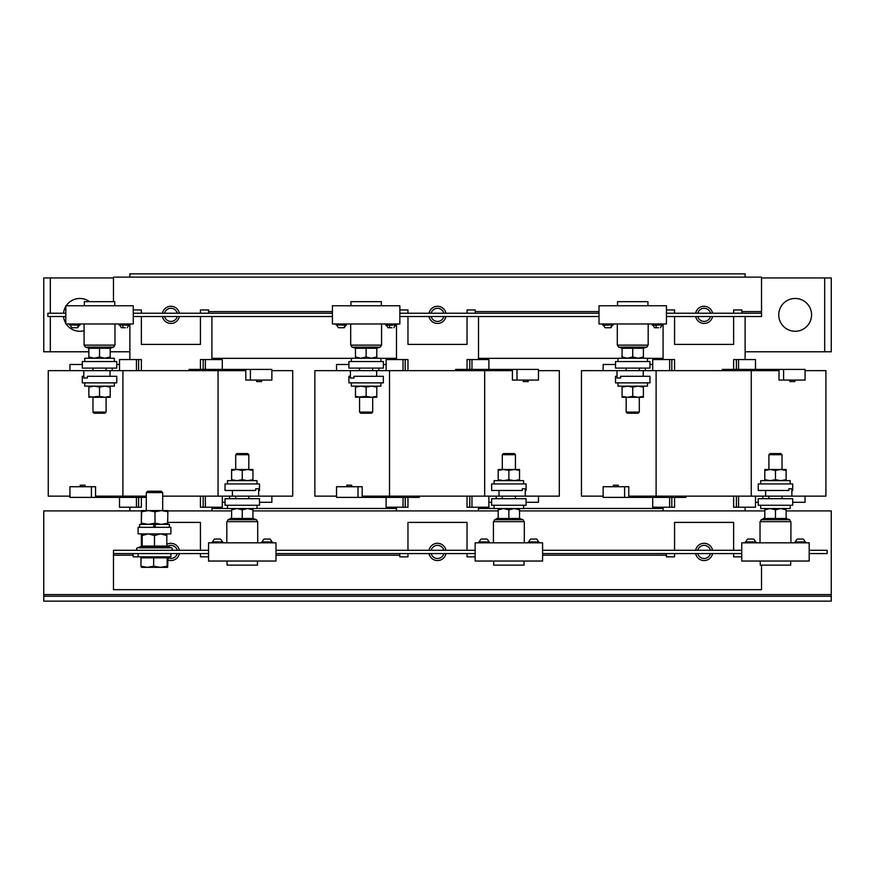 <?xml version="1.0" encoding="UTF-8"?>
<svg xmlns="http://www.w3.org/2000/svg" width="875" height="875" viewBox="0 0 875 875"><rect width="100%" height="100%" fill="white"/><g stroke="black" fill="none" stroke-linecap="round" stroke-linejoin="round"><path stroke-width="1.31" d="M489.42 541.92L478.756 541.92M488.6 541.516A4.659 4.659 0 0 0 487.036 539.055L481.152 539.055A4.659 4.659 0 0 0 479.577 541.516M336.033 324.866L346.413 325.281L336.033 324.866L346.413 323.969M338.986 327.742L344.302 327.742L345.877 325.281L344.991 325.281A4.659 3.752 -90 0 1 343.733 327.742M385.853 325.281L396.233 324.877M387.986 327.742L389.878 327.742A4.659 1.619 90 0 1 389.331 325.281L392.481 325.281M395.412 325.281L393.827 327.742M389.878 327.742L391.934 327.742M602.908 325.281L613.288 324.877M605.587 327.742L610.334 327.742A4.659 3.752 -90 0 0 611.592 325.281M652.455 325.281L662.834 324.877M654.587 327.742L658.536 327.742M662.014 325.281L660.428 327.742M80.084 324.866L69.431 324.866L79.811 325.281M71.827 327.742L70.241 325.281M72.384 327.742L77.131 327.742A4.659 3.752 -90 0 0 78.389 325.281L79.275 325.281L77.7 327.742M129.631 324.866L118.978 324.866L129.358 325.281M121.384 327.742L125.333 327.742M128.811 325.281L127.225 327.742M805.569 541.92L794.905 541.92M804.748 541.516A4.659 4.659 0 0 0 803.184 539.055L797.3 539.055A4.659 4.659 0 0 0 795.725 541.516M756.022 541.92L745.358 541.92M755.202 541.516A4.659 4.659 0 0 0 753.637 539.055L747.753 539.055A4.659 4.659 0 0 0 746.178 541.516M222.83 541.92L212.166 541.92M222.009 541.516A4.659 4.659 0 0 0 220.434 539.055L214.55 539.055A4.659 4.659 0 0 0 212.986 541.516M272.377 541.92L261.712 541.92M271.556 541.516A4.659 4.659 0 0 0 269.981 539.055L264.097 539.055A4.659 4.659 0 0 0 262.533 541.516M538.967 541.92L528.303 541.92M538.147 541.516A4.659 4.659 0 0 0 536.583 539.055L530.698 539.055A4.659 4.659 0 0 0 529.123 541.516M89.578 301.656A16.406 16.406 0 0 0 66.194 305.758M65.811 306.37A16.406 16.406 0 0 0 63.525 313.228M811.562 314.869A16.406 16.406 0 0 0 795.156 298.462A16.406 16.406 0 0 0 778.75 314.869A16.406 16.406 0 0 0 795.156 331.275A16.406 16.406 0 0 0 811.562 314.869M351.367 361.539L351.367 358.258L380.898 358.258L380.898 361.539M348.906 361.539L383.359 361.539L383.359 368.102L348.906 368.102L348.906 361.539M376.797 348.305L366.133 348.305L366.133 356.945L371.47 358.258L376.797 356.945L376.797 348.305L377.355 347.484L377.311 348.13L380.144 347.102L352.122 347.102L354.955 348.13L354.911 347.484L377.355 347.484L376.797 348.873M352.461 345.133A1.017 1.017 0 0 0 352.122 347.102M379.805 345.133A1.017 1.017 0 0 1 380.144 347.102M350.93 305.758L350.93 301.656L381.336 301.656L381.336 305.758M381.577 323.969L381.577 345.133L350.689 345.133L350.689 323.969M617.969 361.539L617.969 358.258L647.5 358.258L647.5 361.539M615.508 361.539L649.961 361.539L649.961 368.102L615.508 368.102L615.508 361.539M643.398 348.305L632.734 348.305L632.734 356.945L638.061 358.258L643.398 356.945L643.398 348.305L643.956 347.484L643.913 348.13L646.745 347.102L618.723 347.102L621.556 348.13L621.513 347.484L643.956 347.484L643.398 348.873M619.062 345.133A1.017 1.017 0 0 0 618.723 347.102M646.406 345.133A1.017 1.017 0 0 1 646.745 347.102M617.531 305.758L617.531 301.656L647.938 301.656L647.938 305.758M648.178 323.969L648.178 345.133L617.291 345.133L617.291 323.969M84.766 361.539L84.766 358.258L114.297 358.258L114.297 361.539M82.305 361.539L116.758 361.539L116.758 368.102L82.305 368.102L82.305 361.539M110.195 348.305L99.531 348.305L99.531 356.945L104.869 358.258L110.195 356.945L110.195 348.305L110.753 347.484L110.709 348.13L113.542 347.102L85.52 347.102L88.353 348.13L88.309 347.484L110.753 347.484L110.195 348.873M85.859 345.133A1.017 1.017 0 0 0 85.52 347.102M113.203 345.133A1.017 1.017 0 0 1 113.542 347.102M84.328 305.758L84.328 301.656L114.734 301.656L114.734 305.758M114.975 323.969L114.975 345.133L84.087 345.133L84.087 323.969M146.289 492.592L147.645 491.225L161.339 491.225L162.695 492.592L146.289 492.592L146.289 510.584M167.617 524.366L167.869 511.766L161.438 510.584L155.006 511.766L148.323 510.584L141.63 511.766L141.367 510.584L141.356 524.366L141.63 511.766M154.492 527.319L170.898 527.319L170.898 533.881L138.086 533.881L138.086 527.319L154.492 527.319M177.253 550.288A6.562 6.562 0 0 0 167.453 546.35L167.486 547.094L167.442 546.339L171.544 547.827A1.269 1.269 0 0 1 171.106 550.288M142.188 545.42L141.498 547.094L141.542 546.339L137.441 547.827L171.544 547.827M137.878 550.288A1.269 1.269 0 0 1 137.441 547.827M170.898 553.569L170.898 556.85L133.164 556.85L133.164 553.569M782.031 496.147L782.031 498.695M768.906 496.147L768.906 498.695M790.234 505.258L790.234 508.539L760.703 508.539L760.703 505.258M792.695 505.258L758.242 505.258L758.242 498.695L792.695 498.695L792.695 505.258M786.691 519.312L764.247 519.312L764.805 518.492L786.133 518.492L786.691 519.312L786.647 518.667L786.691 519.312L786.647 518.667L789.48 519.695A1.017 1.017 0 0 1 789.141 521.664M764.805 517.923L761.458 519.695L789.48 519.695M761.797 521.664A1.017 1.017 0 0 1 761.458 519.695M790.672 561.039L790.672 565.141L760.266 565.141L760.266 561.039M760.025 542.828L760.025 521.664L790.913 521.664L790.913 542.828M248.828 496.147L248.828 498.695M235.703 496.147L235.703 498.695M257.031 505.258L257.031 508.539L227.5 508.539L227.5 505.258M259.492 505.258L225.039 505.258L225.039 498.695L259.492 498.695L259.492 505.258M253.487 519.312L231.044 519.312L231.602 518.492L252.93 518.492L253.487 519.312L253.444 518.667L253.487 519.312L253.444 518.667L256.277 519.695A1.017 1.017 0 0 1 255.938 521.664M231.602 517.923L228.255 519.695L256.277 519.695M228.594 521.664A1.017 1.017 0 0 1 228.255 519.695M257.469 561.039L257.469 565.141L227.062 565.141L227.062 561.039M226.822 542.828L226.822 521.664L257.709 521.664L257.709 542.828M515.43 496.147L515.43 498.695M502.305 496.147L502.305 498.695M523.633 505.258L523.633 508.539L494.102 508.539L494.102 505.258M526.094 505.258L491.641 505.258L491.641 498.695L526.094 498.695L526.094 505.258M520.089 519.312L497.645 519.312L498.203 518.492L519.531 518.492L520.089 519.312L520.045 518.667L520.089 519.312L520.045 518.667L522.878 519.695A1.017 1.017 0 0 1 522.539 521.664M498.203 517.923L494.856 519.695L522.878 519.695M495.195 521.664A1.017 1.017 0 0 1 494.856 519.695M524.07 561.039L524.07 565.141L493.664 565.141L493.664 561.039M493.423 542.828L493.423 521.664L524.311 521.664L524.311 542.828M789.895 380.078L789.895 381.587L794.817 381.587L794.817 380.078M618.308 486.719L618.308 485.209L613.386 485.209L613.386 486.719M85.105 486.719L85.105 485.209L80.183 485.209L80.183 486.719M256.692 380.078L256.692 381.587L261.614 381.587L261.614 380.078M523.294 380.078L523.294 381.587L528.216 381.587L528.216 380.078M351.706 486.719L351.706 485.209L346.784 485.209L346.784 486.719M167.617 557.616A6.562 6.562 0 0 0 177.253 553.569M431.145 553.569A6.562 6.562 0 0 0 443.855 553.569M443.855 550.288A6.562 6.562 0 0 0 431.145 550.288M697.747 553.569A6.562 6.562 0 0 0 710.456 553.569M710.456 550.288A6.562 6.562 0 0 0 697.747 550.288M712.556 550.288A8.608 8.608 0 0 0 695.647 550.288M695.647 553.569A8.608 8.608 0 0 0 712.556 553.569M445.955 550.288A8.608 8.608 0 0 0 429.045 550.288M429.045 553.569A8.608 8.608 0 0 0 445.955 553.569M179.353 550.288A8.608 8.608 0 0 0 166.797 544.359M168.011 560.055A8.608 8.608 0 0 0 179.353 553.569M697.747 316.509A6.562 6.562 0 0 0 710.456 316.509M710.456 313.228A6.562 6.562 0 0 0 697.747 313.228M431.145 316.509A6.562 6.562 0 0 0 443.855 316.509M443.855 313.228A6.562 6.562 0 0 0 431.145 313.228M164.544 316.509A6.562 6.562 0 0 0 177.253 316.509M177.253 313.228A6.562 6.562 0 0 0 164.544 313.228M162.444 316.509A8.619 8.619 0 0 0 179.353 316.509M179.353 313.228A8.619 8.619 0 0 0 162.444 313.228M429.045 316.509A8.619 8.619 0 0 0 445.955 316.509M445.955 313.228A8.619 8.619 0 0 0 429.045 313.228M695.647 316.509A8.619 8.619 0 0 0 712.556 316.509M712.556 313.228A8.619 8.619 0 0 0 695.647 313.228M83.803 376.305L82.305 376.305L82.305 382.867L116.758 382.867L116.758 376.305L87.38 376.305L87.38 378.022L83.803 378.022L83.803 370.65L245.809 370.65L245.809 380.078L271.863 380.078L271.863 369.414L250.392 369.414L250.392 380.078M84.766 382.867L84.766 386.148L114.297 386.148L114.297 382.867M106.094 412.081L104.956 413.219L94.106 413.219L92.969 412.081L106.094 412.081L106.094 397.305M94.194 397.305L104.869 397.305L110.195 396.353L110.195 397.305L104.858 397.305M258.672 490.492L259.492 490.492L259.492 483.93L225.039 483.93L225.039 490.492L255.664 490.492L255.664 488.764L258.672 488.764L258.672 496.147L292.709 496.147L292.709 370.65L271.863 370.65M257.031 483.93L257.031 480.648L227.5 480.648L227.5 483.93M248.828 454.716L235.703 454.716L236.841 453.578L247.691 453.578L248.828 454.716L248.828 469.492M235.703 454.716L235.703 469.492M616.995 376.305L615.508 376.305L615.508 382.867L649.961 382.867L649.961 376.305L620.583 376.305L620.583 378.022L616.995 378.022L616.995 370.65L779.013 370.65L779.013 380.078L805.066 380.078L805.066 369.414L783.595 369.414L783.595 380.078M617.969 382.867L617.969 386.148L647.5 386.148L647.5 382.867M639.297 412.081L638.159 413.219L627.309 413.219L626.172 412.081L639.297 412.081L639.297 397.305M622.07 386.148L622.07 397.305L627.408 397.305M791.875 490.492L792.695 490.492L792.695 483.93L758.242 483.93L758.242 490.492L788.867 490.492L788.867 488.764L791.875 488.764L791.875 496.147L825.913 496.147L825.913 370.65L805.066 370.65M790.234 483.93L790.234 480.648L760.703 480.648L760.703 483.93M782.031 454.716L768.906 454.716L770.044 453.578L780.894 453.578L782.031 454.716L782.031 469.492M768.906 454.716L768.906 469.492M350.405 376.305L348.906 376.305L348.906 382.867L383.359 382.867L383.359 376.305L353.981 376.305L353.981 378.022L350.405 378.022L350.405 370.65L512.411 370.65L512.411 380.078L538.464 380.078L538.464 369.414L516.994 369.414L516.994 380.078M351.367 382.867L351.367 386.148L380.898 386.148L380.898 382.867M372.695 412.081L371.558 413.219L360.708 413.219L359.57 412.081L372.695 412.081L372.695 397.305M360.795 397.305L371.47 397.305L376.797 396.353L376.797 397.305L371.459 397.305M525.273 490.492L526.094 490.492L526.094 483.93L491.641 483.93L491.641 490.492L522.266 490.492L522.266 488.764L525.273 488.764L525.273 496.147L559.311 496.147L559.311 370.65L538.464 370.65M523.633 483.93L523.633 480.648L494.102 480.648L494.102 483.93M515.43 454.716L502.305 454.716L503.442 453.578L514.292 453.578L515.43 454.716L515.43 469.492M502.305 454.716L502.305 469.492M336.536 496.147L314.858 496.147L314.858 370.65L350.405 370.65M525.273 496.147L362.163 496.147L362.163 486.719L336.536 486.719L336.536 497.383L358.006 497.383L358.006 486.719M389.506 370.65L389.506 496.147M484.663 370.65L484.663 496.147M376.655 376.305L376.655 370.65M499.023 490.492L499.023 496.147M503.541 469.492L498.203 469.492L498.203 470.444L503.53 469.492L514.194 469.492L508.867 470.444L503.53 469.492M519.531 469.492L514.194 469.492L519.531 470.444L519.531 469.492M508.867 470.444L508.867 479.697L514.194 480.648L519.531 479.697L519.531 470.444M519.531 479.697L519.531 480.648M508.867 479.697L503.53 480.648L498.203 479.697L498.203 470.444M498.203 479.697L498.203 480.648M355.469 386.148L355.469 397.305L366.133 396.353L371.47 397.305M355.469 396.353L360.806 397.305M376.797 386.148L376.797 396.353M355.469 387.1L360.806 386.148L366.133 387.1L366.133 396.353M366.133 387.1L371.47 386.148L376.797 387.1M386.105 370.65L386.105 359.57L405.213 359.57L405.213 370.65M405.213 359.57L407.969 359.57L407.969 370.65M455.656 370.65L455.656 369.414L516.994 369.414M469.438 370.65L469.438 369.414M472.095 370.65L472.095 369.414M383.359 364.492L386.105 364.492M378.787 370.65L378.787 368.102M336.536 370.65L336.536 364.492L348.906 364.492M488.895 369.414L488.895 359.57L467.031 359.57L467.031 369.414M478.516 359.57L478.516 316.509M396.484 323.969L396.484 359.57M402.905 496.147L402.905 497.383L358.006 497.383M538.464 496.147L538.464 502.305L526.094 502.305M603.138 496.147L581.459 496.147L581.459 370.65L616.995 370.65M791.875 496.147L628.764 496.147L628.764 486.719L603.138 486.719L603.138 497.383L624.608 497.383L624.608 486.719M656.108 370.65L656.108 496.147M751.264 370.65L751.264 496.147M643.245 376.305L643.245 370.65M765.625 490.492L765.625 496.147M770.142 469.492L764.805 469.492L764.805 470.444L770.131 469.492L780.795 469.492L775.469 470.444L770.131 469.492M786.133 469.492L780.795 469.492L786.133 470.444L786.133 469.492M775.469 470.444L775.469 479.697L780.795 480.648L786.133 479.697L786.133 470.444M786.133 479.697L786.133 480.648M775.469 479.697L770.131 480.648L764.805 479.697L764.805 470.444M764.805 479.697L764.805 480.648M622.07 396.353L627.397 397.305L638.061 397.305L643.398 396.353L643.398 397.305L638.072 397.305M627.397 397.305L632.734 396.353L638.061 397.305M643.398 386.148L643.398 396.353M622.07 387.1L627.397 386.148L632.734 387.1L632.734 396.353M632.734 387.1L638.061 386.148L643.398 387.1M652.706 370.65L652.706 359.57L671.814 359.57L671.814 370.65M671.814 359.57L674.57 359.57L674.57 370.65M722.258 370.65L722.258 369.414L783.595 369.414M736.039 370.65L736.039 369.414M738.697 370.65L738.697 369.414M649.961 364.492L652.706 364.492M645.389 370.65L645.389 368.102M603.138 370.65L603.138 364.492L615.508 364.492M755.497 369.414L755.497 359.57L733.633 359.57L733.633 369.414M745.117 359.57L745.117 316.509M663.086 323.969L663.086 359.57M669.506 496.147L669.506 497.383L624.608 497.383M805.066 496.147L805.066 502.305L792.695 502.305M69.934 496.147L48.256 496.147L48.256 370.65L83.803 370.65M258.672 496.147L162.695 496.147M91.405 486.719L91.405 497.383L69.934 497.383L69.934 486.719L95.561 486.719L95.561 496.147L146.289 496.147M122.905 370.65L122.905 496.147M218.061 370.65L218.061 496.147M110.053 376.305L110.053 370.65M232.422 490.492L232.422 496.147M252.93 470.444L247.603 469.492L242.266 470.444L242.266 479.697L247.603 480.648L252.93 479.697L252.93 469.492L236.928 469.492M236.939 469.492L231.602 469.492L231.602 470.444L236.939 469.492L242.266 470.444M252.93 479.697L252.93 480.648M242.266 479.697L236.939 480.648L231.602 479.697L231.602 470.444M231.602 479.697L231.602 480.648M88.867 386.148L88.867 397.305L99.531 396.353L104.869 397.305M88.867 396.353L94.205 397.305M110.195 386.148L110.195 396.353M88.867 387.1L94.205 386.148L99.531 387.1L99.531 396.353M99.531 387.1L104.869 386.148L110.195 387.1M189.055 370.65L189.055 369.414L250.392 369.414M202.836 370.65L202.836 369.414M205.494 370.65L205.494 369.414M119.503 370.65L119.503 359.57L138.611 359.57L138.611 370.65M138.611 359.57L141.367 359.57L141.367 370.65M116.758 364.492L119.503 364.492M112.186 370.65L112.186 368.102M69.934 370.65L69.934 364.492L82.305 364.492M222.294 369.414L222.294 359.57L200.43 359.57L200.43 369.414M211.914 359.57L211.914 316.509M129.883 323.969L129.883 359.57M136.303 496.147L136.303 497.383L91.405 497.383M271.863 496.147L271.863 502.305L259.492 502.305M599.014 316.509L399.853 316.509M599.014 313.228L399.853 313.228M113.477 301.656L113.477 277.134L761.523 277.134L761.523 316.509L666.455 316.509M761.523 313.228L666.455 313.228M332.413 316.509L133.252 316.509M332.413 313.228L133.252 313.228M741.836 313.228L741.836 309.947L733.633 309.947L733.633 313.228M208.633 313.228L208.633 309.947L200.43 309.947L200.43 313.228M475.234 313.228L475.234 309.947L467.031 309.947L467.031 313.228M674.57 313.228L674.57 309.947L666.455 309.947M733.633 316.509L733.633 344.4L674.57 344.4L674.57 316.509M141.367 313.228L141.367 309.947L133.252 309.947M200.43 316.509L200.43 344.4L141.367 344.4L141.367 316.509M407.969 313.228L407.969 309.947L399.853 309.947M467.031 316.509L467.031 344.4L407.969 344.4L407.969 316.509M65.811 316.509L47.852 316.509L47.852 313.228L65.811 313.228M542.587 550.288L741.748 550.288M542.587 553.569L741.748 553.569M761.523 565.141L761.523 589.663L113.477 589.663L113.477 550.288L208.545 550.288M113.477 553.569L208.545 553.569M275.986 550.288L475.147 550.288M275.986 553.569L475.147 553.569M666.367 553.569L666.367 556.85L674.57 556.85L674.57 553.569M399.766 553.569L399.766 556.85L407.969 556.85L407.969 553.569M200.43 553.569L200.43 556.85L208.545 556.85M167.869 522.397L200.43 522.397L200.43 550.288M141.367 546.405L141.367 533.881M733.633 553.569L733.633 556.85L741.748 556.85M674.57 550.288L674.57 522.397L733.633 522.397L733.633 550.288M467.031 553.569L467.031 556.85L475.147 556.85M407.969 550.288L407.969 522.397L467.031 522.397L467.031 550.288M809.189 550.288L827.148 550.288L827.148 553.569L809.189 553.569M786.133 510.913L831.25 510.913L831.25 594.584L43.75 594.584L43.75 510.913L141.247 510.913M167.738 510.913L231.602 510.913M252.93 510.913L498.203 510.913M519.531 510.913L764.805 510.913M467.031 496.147L467.031 507.227L488.895 507.227L488.895 496.147M407.969 497.383L407.969 507.227L386.105 507.227L386.105 497.383M396.484 507.227L396.484 510.913M478.516 510.913L478.516 507.227M200.43 496.147L200.43 507.227L222.294 507.227L222.294 496.147M141.367 497.383L141.367 507.227L119.503 507.227L119.503 497.383M129.883 507.227L129.883 510.913M211.914 510.913L211.914 507.227M733.633 496.147L733.633 507.227L755.497 507.227L755.497 496.147M674.57 497.383L674.57 507.227L652.706 507.227L652.706 497.383M663.086 507.227L663.086 510.913M745.117 510.913L745.117 507.227M745.117 351.783L824.688 351.783L824.688 277.955L761.523 277.955M63.525 316.509A16.406 16.406 0 0 0 65.811 323.356M66.194 323.969A16.406 16.406 0 0 0 84.087 330.706M113.477 277.955L50.312 277.955L50.312 313.228M50.312 316.509L50.312 351.783L88.867 351.783M110.195 351.783L129.883 351.783M824.688 277.955L831.25 277.955L831.25 351.783L824.688 351.783M50.312 351.783L43.75 351.783L43.75 277.955L50.312 277.955M745.117 277.134L745.117 273.853L129.883 273.853L129.883 277.134M469.787 359.57L469.787 369.414M405.213 497.383L405.213 507.227M419.344 496.147L419.344 497.383L402.905 497.383M405.562 496.147L405.562 497.383M469.787 496.147L469.787 507.227M496.213 496.147L496.213 498.695M491.641 502.305L488.895 502.305M138.611 497.383L138.611 507.227M203.186 359.57L203.186 369.414M203.186 496.147L203.186 507.227M138.961 496.147L138.961 497.383L136.303 497.383M146.289 497.383L138.961 497.383M229.611 496.147L229.611 498.695M225.039 502.305L222.294 502.305M671.814 497.383L671.814 507.227M736.389 359.57L736.389 369.414M685.945 496.147L685.945 497.383L669.506 497.383M672.164 496.147L672.164 497.383M736.389 496.147L736.389 507.227M762.814 496.147L762.814 498.695M758.242 502.305L755.497 502.305M478.516 508.452L494.102 508.452M523.633 508.452L663.086 508.452M211.914 508.452L227.5 508.452M257.031 508.452L396.484 508.452M211.914 358.334L351.367 358.334M380.898 358.334L396.484 358.334M478.516 358.334L617.969 358.334M647.5 358.334L663.086 358.334M43.75 594.584L43.75 596.225L831.25 596.225L831.25 594.584M43.75 596.225L43.75 601.147L831.25 601.147L831.25 596.225M542.587 542.828L542.587 561.039L475.147 561.039L475.147 542.828L542.587 542.828M519.531 518.492L519.531 508.539M508.867 519.312L508.867 509.852L503.53 508.539L498.203 509.852L498.203 508.539M519.531 509.852L514.194 508.539L508.867 509.852M498.203 518.492L498.203 509.852M530.698 539.055L531.858 539.055M532.591 539.055L533.433 539.055M535.752 539.055L536.583 539.055M275.986 542.828L275.986 561.039L208.545 561.039L208.545 542.828L275.986 542.828M252.93 518.492L252.93 508.539M242.266 519.312L242.266 509.852L236.939 508.539L231.602 509.852L231.602 508.539M252.93 509.852L247.603 508.539L242.266 509.852M231.602 518.492L231.602 509.852M264.097 539.055L264.786 539.055M269.423 539.055L269.981 539.055M214.55 539.055L215.709 539.055M216.442 539.055L217.066 539.055M219.603 539.055L220.434 539.055M809.189 542.828L809.189 561.039L741.748 561.039L741.748 542.828L809.189 542.828M786.133 518.492L786.133 508.539M775.469 519.312L775.469 509.852L770.131 508.539L764.805 509.852L764.805 508.539M786.133 509.852L780.795 508.539L775.469 509.852M764.805 518.492L764.805 509.852M747.753 539.055L748.913 539.055M749.645 539.055L750.269 539.055M752.806 539.055L753.637 539.055M797.3 539.055L798.459 539.055M799.192 539.055L799.816 539.055M802.353 539.055L803.184 539.055M167.595 567.35L167.18 566.18L160.42 567.35L167.639 567.339L168.011 557.834L167.18 557.834L167.18 566.18M147.317 567.35L160.42 567.35L153.661 566.18L147.317 567.35L141.367 567.35L140.973 566.18L147.317 567.35M140.973 566.18L140.973 557.834L167.18 557.834M153.661 557.834L153.661 566.18M166.797 546.066L167.486 547.094L141.498 547.094L142.188 546.066L166.797 546.066L166.797 533.881M154.492 547.094L154.492 535.522L148.345 533.881L142.188 535.522L142.188 533.881M166.797 535.522L160.65 533.881L154.492 535.522M142.188 546.066L142.188 535.522M167.869 511.766L167.617 510.584L141.367 510.584M167.869 523.195L161.438 524.366L155.006 523.195L155.006 511.766M155.006 523.195L148.323 524.366L141.63 523.195M139.65 527.319L139.65 524.366L169.345 524.366L169.345 527.319M155.236 527.319L155.236 524.366M153.759 525.186L153.759 527.319M65.811 323.969L65.811 305.758L133.252 305.758L133.252 323.969L65.811 323.969M99.531 347.484L99.531 348.305L88.867 348.305L88.867 356.945L94.205 358.258L99.531 356.945M110.195 358.258L110.195 356.945M88.867 358.258L88.867 356.945M88.353 348.13L88.867 348.873M88.309 347.484L88.867 348.305M599.014 323.969L599.014 305.758L666.455 305.758L666.455 323.969L599.014 323.969M632.734 347.484L632.734 348.305L622.07 348.305L622.07 356.945L627.397 358.258L632.734 356.945M643.398 358.258L643.398 356.945M622.07 358.258L622.07 356.945M621.556 348.13L622.07 348.873M621.513 347.484L622.07 348.305M332.413 323.969L332.413 305.758L399.853 305.758L399.853 323.969L332.413 323.969M366.133 347.484L366.133 348.305L355.469 348.305L355.469 356.945L360.806 358.258L366.133 356.945M376.797 358.258L376.797 356.945M355.469 358.258L355.469 356.945M354.911 347.484L355.469 348.873M481.152 539.055L482.486 539.055M396.233 324.384L385.569 324.866L395.959 323.969M613.288 324.384L602.623 324.866L613.014 323.969M662.506 324.384L652.17 324.866L662.506 324.384M655.933 325.281A4.659 1.619 90 0 0 656.48 327.742M69.431 324.866L80.084 324.384M118.978 324.866L129.631 324.384M122.73 325.281A4.659 1.619 90 0 0 123.277 327.742M403.036 359.57L403.036 370.65M669.638 359.57L669.638 370.65M136.434 359.57L136.434 370.65M599.014 311.587L475.234 311.587M761.523 311.587L741.836 311.587M332.413 311.587L208.633 311.587M275.986 555.209L399.766 555.209M113.477 555.209L133.164 555.209M542.587 555.209L666.367 555.209M471.964 359.57L471.964 369.414M403.036 497.383L403.036 507.227M471.964 496.147L471.964 507.227M136.434 497.383L136.434 507.227M205.362 359.57L205.362 369.414M205.362 496.147L205.362 507.227M669.638 497.383L669.638 507.227M738.566 359.57L738.566 369.414M738.566 496.147L738.566 507.227M336.842 325.281L338.417 327.742M603.444 325.281L605.019 327.742M129.369 323.969L129.369 325.281M138.086 553.569L138.086 556.85M141.367 556.85L141.367 557.834M92.969 370.65L92.969 368.102M92.969 412.081L92.969 397.305M626.172 370.65L626.172 368.102M626.172 412.081L626.172 397.305M359.57 370.65L359.57 368.102M359.57 412.081L359.57 397.305M372.695 370.65L372.695 368.102M639.297 370.65L639.297 368.102M106.094 370.65L106.094 368.102M520.045 518.667L519.531 517.923M253.444 518.667L252.93 517.923M786.647 518.667L786.133 517.923M167.617 556.85L167.617 557.834M167.442 546.339L166.797 545.42M162.695 492.592L162.695 510.584M119.798 325.281L121.362 327.742M653.002 325.281L654.566 327.742M612.478 325.281L610.903 327.742M386.4 325.281L387.964 327.742"/></g></svg>
